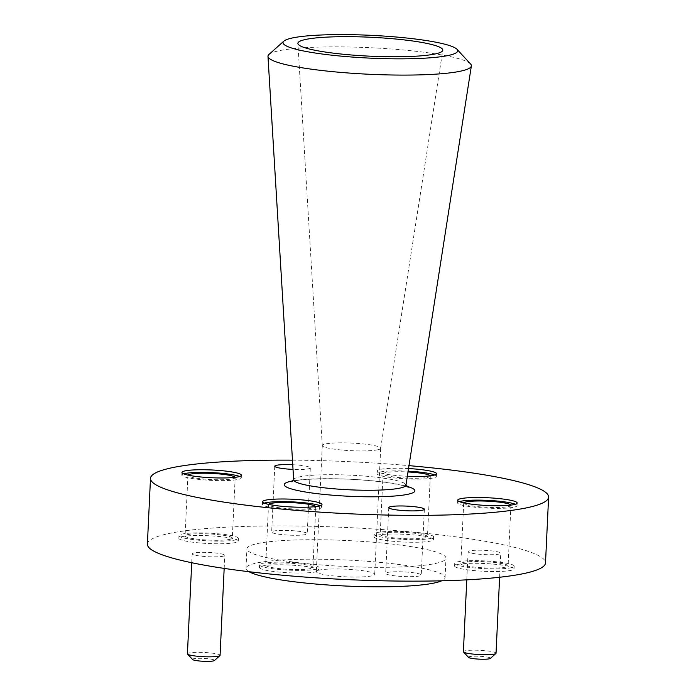 <?xml version="1.0" encoding="UTF-8"?>
<svg xmlns="http://www.w3.org/2000/svg" width="696" height="696" viewBox="0 0 696 696"><rect width="100%" height="100%" fill="white"/><g stroke="black" fill="none" stroke-linecap="round" stroke-linejoin="round"><path stroke-width="0.52" stroke-dasharray="3.48 2.61" d="M293.668 479.935A56.193 7.334 -177.3 0 1 293.851 479.283A56.193 7.334 -177.3 0 1 297.958 477.256A56.193 7.334 -177.3 0 1 358.849 475.646A56.193 7.334 -177.3 0 1 405.794 484.555A56.193 7.334 -177.3 0 1 405.925 485.225M268.943 54.479A101.816 13.294 -177.3 0 1 275.746 51.521A101.816 13.294 -177.3 0 1 383.252 48.424A101.816 13.294 -177.3 0 1 470.574 63.988M378.441 449.599A29.223 3.811 2.7 0 0 380.668 448.311A29.223 3.811 2.7 0 0 380.677 448.259A29.223 3.811 2.7 0 0 357.274 443.404A29.223 3.811 2.7 0 0 324.519 444.17A29.223 3.811 2.7 0 0 322.283 445.501A29.223 3.811 2.7 0 0 322.283 445.562A29.223 3.811 2.7 0 0 345.886 450.373A29.223 3.811 2.7 0 0 378.441 449.599M459.403 501.616A29.763 3.88 2.7 0 0 457.577 502.851A29.763 3.88 2.7 0 0 481.406 507.793A29.763 3.88 2.7 0 0 514.762 507.019A29.763 3.88 2.7 0 0 517.032 505.653A29.763 3.88 2.7 0 0 515.336 504.252M183.648 473.854A29.763 3.88 2.7 0 0 181.821 475.09A29.763 3.88 2.7 0 0 205.651 480.031A29.763 3.88 2.7 0 0 238.998 479.257A29.763 3.88 2.7 0 0 241.277 477.891A29.763 3.88 2.7 0 0 239.572 476.49M408.526 468.556A29.763 3.88 2.7 0 0 379.355 469.591A29.763 3.88 2.7 0 0 377.084 470.957A29.763 3.88 2.7 0 0 407.325 476.273M408.117 471.175A29.763 3.88 2.7 0 0 379.233 472.227A29.763 3.88 2.7 0 0 376.962 473.584A29.763 3.88 2.7 0 0 400.783 478.526A29.763 3.88 2.7 0 0 434.139 477.752A29.763 3.88 2.7 0 0 436.409 476.395A29.763 3.88 2.7 0 0 434.713 474.994M264.262 503.121A29.763 3.88 2.7 0 0 262.444 504.348A29.763 3.88 2.7 0 0 286.265 509.289A29.763 3.88 2.7 0 0 319.621 508.515A29.763 3.88 2.7 0 0 321.891 507.158A29.763 3.88 2.7 0 0 320.195 505.757M318.568 570.285A29.223 3.811 -177.3 0 1 351.323 569.519A29.223 3.811 -177.3 0 1 374.726 574.374A29.223 3.811 -177.3 0 1 372.49 575.714A29.223 3.811 -177.3 0 1 339.735 576.471A29.223 3.811 -177.3 0 1 316.332 571.616A29.223 3.811 -177.3 0 1 318.568 570.285M192.575 659.512A11.023 1.435 -177.3 0 1 193.331 658.816A11.023 1.435 -177.3 0 1 206.399 658.581A11.023 1.435 -177.3 0 1 214.411 660.548M220.075 655.345A16.339 2.131 2.7 0 0 206.99 652.639A16.339 2.131 2.7 0 0 188.677 653.057A16.339 2.131 2.7 0 0 187.424 653.805M468.538 657.389A11.023 1.435 -177.3 0 1 469.295 656.693A11.023 1.435 -177.3 0 1 482.363 656.458A11.023 1.435 -177.3 0 1 490.375 658.425M496.039 653.222A16.339 2.131 2.7 0 0 482.954 650.516A16.339 2.131 2.7 0 0 464.641 650.934A16.339 2.131 2.7 0 0 463.397 651.682M499.51 553.981A16.339 2.131 -177.3 0 1 481.188 554.408A16.339 2.131 -177.3 0 1 468.112 551.693A16.339 2.131 -177.3 0 1 469.356 550.945A16.339 2.131 -177.3 0 1 487.67 550.519A16.339 2.131 -177.3 0 1 500.755 553.233A16.339 2.131 -177.3 0 1 499.51 553.981M223.538 556.104A16.339 2.131 -177.3 0 1 205.224 556.53A16.339 2.131 -177.3 0 1 192.139 553.816A16.339 2.131 -177.3 0 1 193.392 553.068A16.339 2.131 -177.3 0 1 211.706 552.641A16.339 2.131 -177.3 0 1 224.791 555.356A16.339 2.131 -177.3 0 1 223.538 556.104M261.74 566.144A29.763 3.88 -177.3 0 1 295.095 565.37A29.763 3.88 -177.3 0 1 318.916 570.311A29.763 3.88 -177.3 0 1 316.645 571.668A29.763 3.88 -177.3 0 1 283.289 572.443A29.763 3.88 -177.3 0 1 259.46 567.501A29.763 3.88 -177.3 0 1 261.74 566.144M261.861 563.508A29.763 3.88 -177.3 0 1 295.217 562.733A29.763 3.88 -177.3 0 1 319.038 567.675A29.763 3.88 -177.3 0 1 316.767 569.041A29.763 3.88 -177.3 0 1 283.411 569.815A29.763 3.88 -177.3 0 1 259.591 564.874A29.763 3.88 -177.3 0 1 261.861 563.508M376.258 535.381A29.763 3.88 -177.3 0 1 409.613 534.606A29.763 3.88 -177.3 0 1 433.434 539.548A29.763 3.88 -177.3 0 1 431.163 540.905A29.763 3.88 -177.3 0 1 397.808 541.679A29.763 3.88 -177.3 0 1 373.987 536.738A29.763 3.88 -177.3 0 1 376.258 535.381M376.379 532.745A29.763 3.88 -177.3 0 1 409.735 531.97A29.763 3.88 -177.3 0 1 433.556 536.912A29.763 3.88 -177.3 0 1 431.285 538.278A29.763 3.88 -177.3 0 1 397.929 539.052A29.763 3.88 -177.3 0 1 374.109 534.11A29.763 3.88 -177.3 0 1 376.379 532.745M181.117 536.877A29.763 3.88 -177.3 0 1 214.472 536.103A29.763 3.88 -177.3 0 1 238.293 541.044A29.763 3.88 -177.3 0 1 236.022 542.41A29.763 3.88 -177.3 0 1 202.666 543.185A29.763 3.88 -177.3 0 1 178.846 538.243A29.763 3.88 -177.3 0 1 181.117 536.877M181.238 534.25A29.763 3.88 -177.3 0 1 214.594 533.475A29.763 3.88 -177.3 0 1 238.424 538.417A29.763 3.88 -177.3 0 1 236.144 539.774A29.763 3.88 -177.3 0 1 202.788 540.548A29.763 3.88 -177.3 0 1 178.968 535.607A29.763 3.88 -177.3 0 1 181.238 534.25M456.872 564.639A29.763 3.88 -177.3 0 1 490.228 563.864A29.763 3.88 -177.3 0 1 514.057 568.806A29.763 3.88 -177.3 0 1 511.777 570.172A29.763 3.88 -177.3 0 1 478.422 570.946A29.763 3.88 -177.3 0 1 454.601 566.005A29.763 3.88 -177.3 0 1 456.872 564.639M457.002 562.011A29.763 3.88 -177.3 0 1 490.349 561.237A29.763 3.88 -177.3 0 1 514.179 566.179A29.763 3.88 -177.3 0 1 511.908 567.536A29.763 3.88 -177.3 0 1 478.552 568.31A29.763 3.88 -177.3 0 1 454.723 563.368A29.763 3.88 -177.3 0 1 457.002 562.011M387.028 572.564A17.8 2.323 -177.3 0 1 406.986 572.103A17.8 2.323 -177.3 0 1 421.237 575.053A17.8 2.323 -177.3 0 1 419.879 575.87A17.8 2.323 -177.3 0 1 399.922 576.332A17.8 2.323 -177.3 0 1 385.671 573.373A17.8 2.323 -177.3 0 1 387.028 572.564M273.023 531.178A17.8 2.323 -177.3 0 1 292.973 530.717A17.8 2.323 -177.3 0 1 307.223 533.667A17.8 2.323 -177.3 0 1 305.866 534.485A17.8 2.323 -177.3 0 1 285.908 534.946A17.8 2.323 -177.3 0 1 271.657 531.996A17.8 2.323 -177.3 0 1 273.023 531.178M292.746 464.728A17.8 2.323 -177.3 0 1 310.329 467.886A17.8 2.323 -177.3 0 1 308.972 468.704A17.8 2.323 -177.3 0 1 293.025 469.391M249.046 571.721A99.641 13.006 -177.3 0 1 246.001 568.301A99.641 13.006 -177.3 0 1 253.614 563.743A99.641 13.006 -177.3 0 1 365.296 561.15A99.641 13.006 -177.3 0 1 445.057 577.689A99.641 13.006 -177.3 0 1 441.708 580.803M438.367 562.777A99.641 13.006 -177.3 0 1 326.685 565.37A99.641 13.006 -177.3 0 1 246.923 548.831A99.641 13.006 -177.3 0 1 254.527 544.272A99.641 13.006 -177.3 0 1 366.209 541.679A99.641 13.006 -177.3 0 1 445.979 558.218A99.641 13.006 -177.3 0 1 438.367 562.777M147.395 544.133A199.274 26.013 -177.3 0 1 162.612 535.015A199.274 26.013 -177.3 0 1 385.975 529.839A199.274 26.013 -177.3 0 1 545.507 562.907M267.499 564.082A23.647 3.088 -177.3 0 1 294.008 563.464A23.647 3.088 -177.3 0 1 312.939 567.388A23.647 3.088 -177.3 0 1 311.129 568.467A23.647 3.088 -177.3 0 1 284.62 569.084A23.647 3.088 -177.3 0 1 265.689 565.161A23.647 3.088 -177.3 0 1 267.499 564.082M315.714 506.601A23.647 3.088 -177.3 0 1 315.793 506.871A23.647 3.088 -177.3 0 1 313.983 507.95A23.647 3.088 -177.3 0 1 287.474 508.567A23.647 3.088 -177.3 0 1 268.543 504.635A23.647 3.088 -177.3 0 1 268.647 504.382M382.017 533.319A23.647 3.088 -177.3 0 1 408.526 532.701A23.647 3.088 -177.3 0 1 427.457 536.625A23.647 3.088 -177.3 0 1 425.647 537.703A23.647 3.088 -177.3 0 1 399.139 538.321A23.647 3.088 -177.3 0 1 380.207 534.398A23.647 3.088 -177.3 0 1 382.017 533.319M430.232 475.838A23.647 3.088 -177.3 0 1 430.311 476.099A23.647 3.088 -177.3 0 1 428.501 477.186A23.647 3.088 -177.3 0 1 401.992 477.804A23.647 3.088 -177.3 0 1 383.061 473.872A23.647 3.088 -177.3 0 1 384.871 472.793A23.647 3.088 -177.3 0 1 407.995 471.966M186.876 534.815A23.647 3.088 -177.3 0 1 213.385 534.197A23.647 3.088 -177.3 0 1 232.316 538.121A23.647 3.088 -177.3 0 1 230.506 539.209A23.647 3.088 -177.3 0 1 204.006 539.826A23.647 3.088 -177.3 0 1 185.075 535.894A23.647 3.088 -177.3 0 1 186.876 534.815M235.1 477.334A23.647 3.088 -177.3 0 1 235.17 477.604A23.647 3.088 -177.3 0 1 233.36 478.683A23.647 3.088 -177.3 0 1 206.86 479.3A23.647 3.088 -177.3 0 1 187.929 475.377A23.647 3.088 -177.3 0 1 188.024 475.116M462.64 562.577A23.647 3.088 -177.3 0 1 489.14 561.959A23.647 3.088 -177.3 0 1 508.071 565.892A23.647 3.088 -177.3 0 1 506.27 566.97A23.647 3.088 -177.3 0 1 479.762 567.588A23.647 3.088 -177.3 0 1 460.83 563.664A23.647 3.088 -177.3 0 1 462.64 562.577M510.855 505.105A23.647 3.088 -177.3 0 1 510.925 505.366A23.647 3.088 -177.3 0 1 509.124 506.444A23.647 3.088 -177.3 0 1 482.615 507.062A23.647 3.088 -177.3 0 1 463.684 503.138A23.647 3.088 -177.3 0 1 463.78 502.877M292.468 460.152A199.274 26.013 -177.3 0 1 408.978 465.641M292.45 480.945A65.398 8.535 -177.3 0 1 349.957 479.213A65.398 8.535 -177.3 0 1 407.038 486.347M408.169 487.313L403.001 485.599C393.397 483.276 380.877 481.51 365.444 480.283C335.776 477.639 299.854 478.848 292.468 481.406L291.233 481.797M380.668 448.311L442.795 50.269M517.032 505.653L517.154 503.025M241.277 477.891L241.399 475.264M436.409 476.395L436.54 473.758M321.891 507.158L322.013 504.522M380.677 448.259L374.726 574.374M466.781 579.846L468.112 551.693M191.722 562.733L192.139 553.816M319.038 567.675L318.916 570.311M433.556 536.912L433.434 539.548M238.424 538.417L238.293 541.044M514.179 566.179L514.057 568.806M424.342 509.272L421.237 575.053M310.329 467.886L307.223 533.667M246.001 568.301L246.923 548.831M315.793 506.871L312.939 567.388M430.311 476.099L427.457 536.625M235.17 477.604L232.316 538.121M510.925 505.366L508.071 565.892M463.684 503.138L460.83 563.664M187.929 475.377L185.075 535.894M383.061 473.872L380.207 534.398M268.543 504.635L265.689 565.161M445.057 577.689L445.979 558.218M274.763 466.207L271.657 531.996M388.777 507.593L385.671 573.373M454.723 563.368L454.601 566.005M178.968 535.607L178.846 538.243M374.109 534.11L373.987 536.738M259.591 564.874L259.46 567.501M224.173 568.406L224.791 555.356M499.624 577.254L500.755 553.233M322.283 445.501L316.332 571.616M262.444 504.348L262.566 501.72M376.962 473.584L377.084 470.957M181.821 475.09L181.943 472.453M457.577 502.851L457.707 500.215M322.283 445.562L297.897 43.439"/><path stroke-width="1.04" d="M456.976 49.303L470.574 63.988A101.816 13.294 -177.3 0 1 471.357 65.963L405.925 485.225A56.193 7.334 -177.3 0 1 401.644 487.696A56.193 7.334 -177.3 0 1 339.039 489.184A56.193 7.334 -177.3 0 1 293.668 479.935L267.977 56.376A101.816 13.294 -177.3 0 1 268.943 54.479L283.864 41.134A87.418 11.414 2.7 0 0 347.4 56.681A87.418 11.414 2.7 0 0 450.991 54.836A87.418 11.414 2.7 0 0 456.976 49.303A87.418 11.414 2.7 0 0 382 35.94A87.418 11.414 2.7 0 0 289.71 38.602A87.418 11.414 2.7 0 0 283.864 41.134M471.357 65.963A101.816 13.294 -177.3 0 1 463.606 70.435A101.816 13.294 -177.3 0 1 350.184 73.132A101.816 13.294 -177.3 0 1 267.977 56.376M303.43 39.985A72.541 9.466 -177.3 0 1 385.236 38.132A72.541 9.466 -177.3 0 1 442.795 50.269A72.541 9.466 -177.3 0 1 437.262 53.462A72.541 9.466 -177.3 0 1 356.465 55.375A72.541 9.466 -177.3 0 1 297.897 43.439A72.541 9.466 -177.3 0 1 303.43 39.985M514.883 504.382A29.763 3.88 2.7 0 0 517.154 503.025A29.763 3.88 2.7 0 0 493.333 498.084A29.763 3.88 2.7 0 0 459.978 498.858A29.763 3.88 2.7 0 0 457.707 500.215A29.763 3.88 2.7 0 0 481.528 505.157A29.763 3.88 2.7 0 0 514.883 504.382M515.336 504.252A29.763 3.88 2.7 0 0 488.105 500.398A29.763 3.88 2.7 0 0 459.856 501.485A29.763 3.88 2.7 0 0 459.403 501.616M239.128 476.621A29.763 3.88 2.7 0 0 241.399 475.264A29.763 3.88 2.7 0 0 217.578 470.322A29.763 3.88 2.7 0 0 184.222 471.096A29.763 3.88 2.7 0 0 181.943 472.453A29.763 3.88 2.7 0 0 205.772 477.395A29.763 3.88 2.7 0 0 239.128 476.621M239.572 476.49A29.763 3.88 2.7 0 0 212.35 472.636A29.763 3.88 2.7 0 0 184.092 473.724A29.763 3.88 2.7 0 0 183.648 473.854M407.325 476.273A29.763 3.88 2.7 0 0 434.26 475.124A29.763 3.88 2.7 0 0 436.54 473.758A29.763 3.88 2.7 0 0 408.526 468.556M434.713 474.994A29.763 3.88 2.7 0 0 408.117 471.175M319.742 505.888A29.763 3.88 2.7 0 0 322.013 504.522A29.763 3.88 2.7 0 0 298.192 499.58A29.763 3.88 2.7 0 0 264.837 500.354A29.763 3.88 2.7 0 0 262.566 501.72A29.763 3.88 2.7 0 0 286.387 506.662A29.763 3.88 2.7 0 0 319.742 505.888M320.195 505.757A29.763 3.88 2.7 0 0 292.964 501.903A29.763 3.88 2.7 0 0 264.715 502.99A29.763 3.88 2.7 0 0 264.262 503.121M219.919 655.623L214.411 660.548A11.023 1.435 -177.3 0 1 213.672 660.861A11.023 1.435 -177.3 0 1 202.031 661.2A11.023 1.435 -177.3 0 1 192.575 659.512L187.555 654.092A16.339 2.131 2.7 0 0 201.57 656.589A16.339 2.131 2.7 0 0 218.822 656.093A16.339 2.131 2.7 0 0 219.919 655.623A16.339 2.131 2.7 0 0 220.075 655.345L224.173 568.406M191.722 562.733L187.424 653.805A16.339 2.131 2.7 0 0 187.555 654.092M495.883 653.5L490.375 658.425A11.023 1.435 -177.3 0 1 489.645 658.747A11.023 1.435 -177.3 0 1 477.995 659.077A11.023 1.435 -177.3 0 1 468.538 657.389L463.519 651.969A16.339 2.131 2.7 0 0 477.534 654.466A16.339 2.131 2.7 0 0 494.795 653.97A16.339 2.131 2.7 0 0 495.883 653.5A16.339 2.131 2.7 0 0 496.039 653.222L499.624 577.254M466.781 579.846L463.397 651.682A16.339 2.131 2.7 0 0 463.519 651.969M390.134 506.775A17.8 2.323 -177.3 0 1 410.092 506.314A17.8 2.323 -177.3 0 1 424.342 509.272A17.8 2.323 -177.3 0 1 422.977 510.081A17.8 2.323 -177.3 0 1 403.027 510.551A17.8 2.323 -177.3 0 1 388.777 507.593A17.8 2.323 -177.3 0 1 390.134 506.775M293.025 469.391A17.8 2.323 -177.3 0 1 274.763 466.207A17.8 2.323 -177.3 0 1 276.121 465.398A17.8 2.323 -177.3 0 1 292.746 464.728M441.708 580.803A99.641 13.006 -177.3 0 1 437.453 582.247A99.641 13.006 -177.3 0 1 338.282 585.649A99.641 13.006 -177.3 0 1 249.046 571.721M408.978 465.641A199.274 26.013 -177.3 0 1 548.605 497.127A199.274 26.013 -177.3 0 1 533.388 506.244A199.274 26.013 -177.3 0 1 310.025 511.43A199.274 26.013 -177.3 0 1 150.493 478.352A199.274 26.013 -177.3 0 1 165.718 469.235A199.274 26.013 -177.3 0 1 292.468 460.152M548.605 497.127L545.507 562.907A199.274 26.013 -177.3 0 1 530.282 572.034A199.274 26.013 -177.3 0 1 306.927 577.21A199.274 26.013 -177.3 0 1 147.395 544.133L150.493 478.352M268.647 504.382A23.647 3.088 -177.3 0 1 270.353 503.556A23.647 3.088 -177.3 0 1 295.87 502.869A23.647 3.088 -177.3 0 1 315.714 506.601M407.995 471.966A23.647 3.088 -177.3 0 1 430.232 475.838M188.024 475.116A23.647 3.088 -177.3 0 1 189.73 474.289A23.647 3.088 -177.3 0 1 215.255 473.611A23.647 3.088 -177.3 0 1 235.1 477.334M463.78 502.877A23.647 3.088 -177.3 0 1 465.493 502.06A23.647 3.088 -177.3 0 1 491.011 501.372A23.647 3.088 -177.3 0 1 510.855 505.105M407.038 486.347A65.398 8.535 -177.3 0 1 409.883 493.812A65.398 8.535 -177.3 0 1 324.493 494.473A65.398 8.535 -177.3 0 1 289.214 481.667A65.398 8.535 -177.3 0 1 292.45 480.945M405.794 484.555L408.169 487.313M293.851 479.283L291.233 481.797"/></g></svg>
